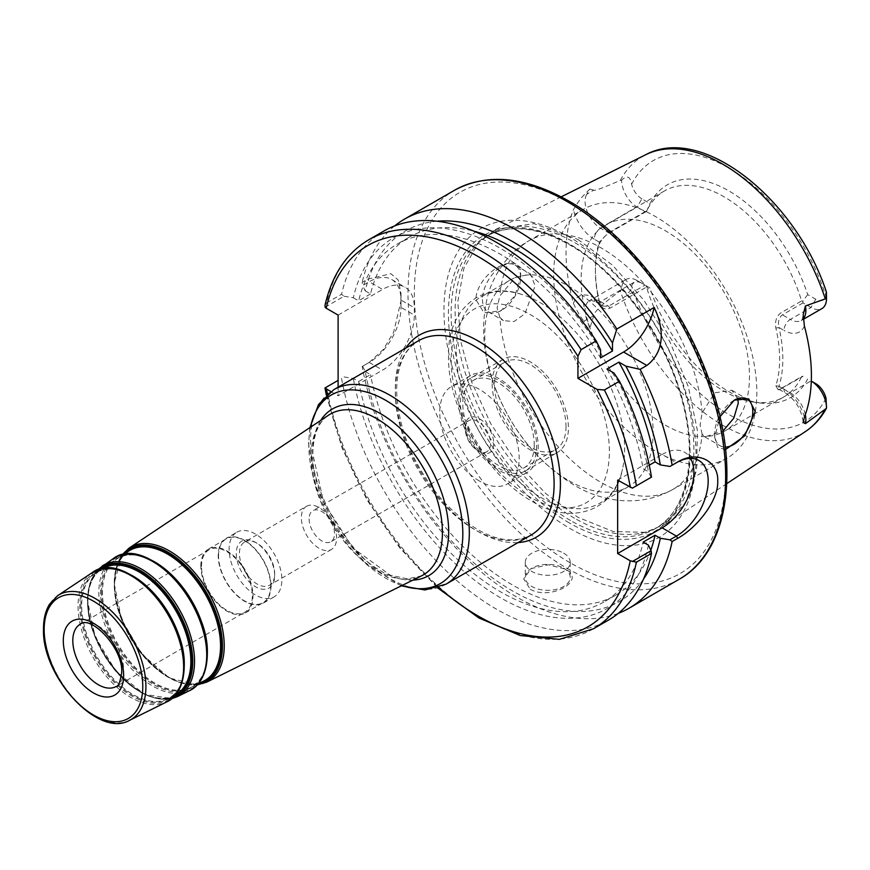 <?xml version="1.0" encoding="UTF-8"?>
<svg xmlns="http://www.w3.org/2000/svg" width="870" height="870" viewBox="0 0 870 870"><rect width="100%" height="100%" fill="white"/><g stroke="black" fill="none" stroke-linecap="round" stroke-linejoin="round"><path stroke-width="0.65" stroke-dasharray="4.35 3.26" d="M577.93 239.446L612.382 265.1L643.92 300.237L669.954 341.899L688.29 386.606L697.414 430.628L696.555 470.289L685.777 502.251L666.007 523.87L645.388 532.342L613.219 531.526L577.93 517.291L545.794 493.638L515.964 461.611L490.658 423.516L471.703 382.137L460.491 340.474L457.827 301.575L463.917 268.264L478.315 242.969L495.965 229.343L533.908 223.633L577.93 239.446M725.558 449.54L717.674 447.506L714.683 437.338L719.958 416.795M775.855 328.088L778.965 327.501A121.289 70.024 60 0 1 778.965 386.258L775.855 385.758A119.049 68.73 60 0 0 775.855 328.088C774.789 321.226 776.486 316.147 780.945 312.852L801.596 300.933A119.049 68.73 -120 0 0 724.057 196.805A119.049 68.73 -120 0 0 664.528 190.911A119.049 68.73 -120 0 0 646.519 211.399L609.99 232.497C605.063 235.455 601.464 239.435 599.191 244.437A119.049 68.73 60 0 0 595.406 271.081A119.049 68.73 60 0 0 599.191 302.108C601.431 308.295 605.031 310.318 609.99 308.165L646.519 287.078A119.049 68.73 -120 0 0 724.057 391.206A119.049 68.73 -120 0 0 754.094 402.147L759.836 402.93A122.942 70.981 -120 0 1 649.955 287.937L637.112 280.531A21.924 12.659 -120 0 0 626.15 279.444A21.924 12.659 -120 0 0 621.615 289.558L620.354 290.852C602.953 303.434 594.101 311.688 593.797 315.614L589.817 328.316C588.207 328.958 586.25 326.533 583.944 321.063A8.983 2.262 -19.4 0 0 586.771 319.671L589.817 328.316M621.615 289.558C627.237 294.734 630.576 293.56 631.631 286.045A15.181 8.765 -120 0 1 641.875 283.272M826.5 402.701L826.402 408.367M805.305 414.642A21.924 12.659 -120 0 0 790.351 392.838L811.003 380.919A21.924 12.659 60 0 1 811.297 381.093L815.766 383.67M804.391 417.1A30.907 17.846 -120 0 0 784 389.173L778.965 386.258L778.857 389.249L780.042 389.292L803.053 376.329M568.958 480.751A119.049 68.73 -120 0 0 628.477 486.645A119.049 68.73 -120 0 0 646.725 391.25A119.049 68.73 -120 0 0 568.958 286.35A119.049 68.73 -120 0 0 509.428 280.455A119.049 68.73 -120 0 0 491.18 375.851A119.049 68.73 -120 0 0 568.958 480.751M540.455 497.216A119.049 68.73 -120 0 0 599.974 503.11A119.049 68.73 -120 0 0 622.485 469.191A119.049 68.73 -120 0 0 540.455 302.803A119.049 68.73 -120 0 0 521.554 294.375A119.049 68.73 -120 0 0 480.925 296.909A119.049 68.73 -120 0 0 462.677 392.305A119.049 68.73 -120 0 0 540.455 497.216M754.094 402.147A119.049 68.73 -120 0 0 783.576 397.101A119.049 68.73 -120 0 0 801.596 376.612L780.945 388.531L782.413 388.259L790.351 392.838A8.983 5.187 -60 0 1 785.86 393.283A8.983 5.187 -60 0 1 784 389.173M775.855 385.758L778.117 389.749L780.945 388.531M665.3 425.125A119.049 68.73 -120 0 0 724.819 431.031A119.049 68.73 -120 0 0 743.067 335.635A119.049 68.73 -120 0 0 665.3 230.724A119.049 68.73 -120 0 0 605.781 224.83A119.049 68.73 -120 0 0 587.533 320.225A119.049 68.73 -120 0 0 665.3 425.125M499.793 317.311L497.074 307.839L499.793 296.039L515.138 277.584L530.439 273.974L535.126 285.795L524.925 313.776L514.072 321.53L503.48 320.66L499.793 317.311A143.659 82.944 -120 0 0 600.952 482.371A143.659 82.944 -120 0 0 672.782 489.484A143.659 82.944 -120 0 0 702.112 434.119L704.841 436.914L722.905 431.161M734.041 400.298A26.959 15.562 120 0 0 733.747 400.472A26.959 15.562 120 0 0 714.683 433.477A26.959 15.562 120 0 0 720.273 445.821A26.959 15.562 120 0 0 725.275 447.082M737.771 398.645L731.8 390.228L714.759 392.838L702.112 412.848L700.089 425.049L702.112 434.119M482.48 299.41A26.959 15.562 120 0 0 488.059 311.754A26.959 15.562 120 0 0 501.533 310.416A26.959 15.562 120 0 0 520.597 277.41A26.959 15.562 120 0 0 515.018 265.067A26.959 15.562 120 0 0 494.247 272.288A26.959 15.562 120 0 0 482.48 299.41M714.683 433.477L714.683 437.338M583.422 209.322A143.659 82.944 60 0 0 561.411 324.434A143.659 82.944 60 0 0 655.251 451.019A143.659 82.944 -120 0 0 727.081 458.142A143.659 82.944 -120 0 0 749.103 343.019A143.659 82.944 -120 0 0 655.251 216.434A143.659 82.944 60 0 0 583.422 209.322L529.123 240.664A143.659 82.944 -120 0 0 499.793 296.039M520.597 277.41L520.597 276.018C523.338 247.624 477.499 270.407 475.792 299.41L483.97 312.819L500.957 310.753L515.094 295.561L520.597 276.018M826.5 293.473L826 296.463A15.181 8.765 -120 0 1 815.766 299.236L807.686 294.571A122.942 70.981 -120 0 0 728.821 190.878A122.942 70.981 -120 0 0 649.955 203.504L641.875 198.838L637.112 207.093A21.924 12.659 60 0 1 621.615 180.166L620.354 180.351C602.953 187.942 594.101 191.204 593.797 190.128L586.771 194.184L589.817 189.051L593.797 190.128M589.817 189.051L583.944 195.076C580.812 198.208 577.299 203.069 573.428 209.67A162.831 94.014 -120 0 0 573.428 303.445C577.234 311.482 580.736 317.354 583.944 321.063M641.875 198.838A15.181 8.765 60 0 1 631.631 184.244C630.304 176.371 626.965 175.011 621.615 180.166M759.836 402.93A122.942 70.981 -120 0 0 807.686 379.005M807.686 294.571L802.749 301.292L803.053 302.901L811.003 307.48A21.924 12.659 -120 0 0 821.954 308.567M803.053 302.901L782.413 314.82C778.9 317.496 777.747 321.715 778.965 327.501L784 330.404A8.983 5.187 -60 0 1 790.351 319.41L782.413 314.82L780.945 312.852M801.596 300.933L802.749 301.292M646.519 211.399L649.955 203.504M599.191 302.108L599.267 300.857A121.289 70.024 60 0 1 595.406 269.243A121.289 70.024 60 0 1 599.267 242.099L594.232 239.185A8.983 5.187 -60 0 1 600.583 228.179L637.112 207.093L645.051 211.682L646.595 211.149M599.191 244.437L599.267 242.099L608.521 232.768L645.051 211.682M609.99 308.165L608.521 306.196L600.583 301.618L637.112 280.531L645.051 285.11L608.521 306.196L603.084 306.099L599.267 300.857L594.232 297.953A30.907 17.846 -120 0 0 573.428 303.445M649.955 287.937L645.051 285.11M802.749 376.155L801.596 376.612M646.519 287.078L646.595 286.002M574.494 518.205A168.834 97.473 60 0 1 469.05 384.105A168.834 97.473 60 0 1 475.618 246.025A168.834 97.473 60 0 1 490.082 234.139A168.834 97.473 60 0 1 574.494 242.502A168.834 97.473 60 0 1 684.788 391.282A168.834 97.473 60 0 1 658.916 526.567A168.834 97.473 60 0 1 641.386 533.147A168.834 97.473 60 0 1 574.494 518.205M569.991 237.401A178.263 102.921 -120 0 0 443.939 310.177A178.263 102.921 -120 0 0 569.991 528.503A178.263 102.921 -120 0 0 696.043 455.728A178.263 102.921 -120 0 0 569.991 237.401M362.181 366.487L369.239 362.409L362.181 366.487A224.612 129.684 -120 0 0 516.78 597.081A224.612 129.684 -120 0 0 618.298 613.339M530.287 589.273C550.906 600.996 587.533 580.083 565.228 569.1L548.176 564.782L531.157 568.599L523.675 578.909L530.287 589.273M338.104 380.386L325.086 387.9M341.551 378.396A224.612 129.684 -120 0 0 452.715 576.919A224.612 129.684 -120 0 0 608.456 620.114M383.833 231.061A224.612 129.684 -120 0 0 341.551 294.277L326.457 302.988A224.612 129.684 60 0 1 368.739 239.783M400.863 297.203L400.994 307.393A44.925 25.937 120 0 1 369.239 362.409L383.289 349.501L393.642 332.286L401.005 300.824L401.005 293.494L398.253 280.053L390.913 273.702L367.749 279.15L362.181 282.358L362.638 285.523L369.239 281.717L367.749 279.15M394.632 225.928A224.612 129.684 -120 0 0 362.181 282.358M400.842 303.63L400.994 300.052A44.925 25.937 120 0 0 391.696 279.487A44.925 25.937 120 0 0 369.239 281.717L382.572 289.416A44.925 25.937 -60 0 1 405.039 287.198A44.925 25.937 -60 0 1 414.337 307.762L414.337 315.092A44.925 25.937 -60 0 1 382.572 370.12L338.104 395.796L338.104 387.183M325.075 305L326.457 302.988M325.086 307.208L344.063 296.246L341.551 294.277M362.638 366.216L365.237 371.566A213.933 123.518 -120 0 0 490.637 576.473A213.933 123.518 -120 0 0 643.539 579.007M436.979 221.23A213.933 123.518 -120 0 0 365.237 290.874L362.638 285.523M617.646 480.153L662.113 454.477L676.403 462.731L669.965 466.45M632.403 488.135L651.5 477.108M330.796 391.576L338.104 395.796M344.063 376.949L353.318 378.439L358.625 381.506A206.647 119.31 -120 0 0 461.252 562.933A206.647 119.31 -120 0 0 603.823 602.029A206.647 119.31 -120 0 0 643.137 542.097M365.237 371.566L370.533 374.622L358.625 381.506M651.086 477.347L648.411 471.779L643.137 468.734A206.647 119.31 -120 0 0 606.988 369.01M613.959 373.034A213.933 123.518 60 0 1 648.411 471.779M648.411 545.142A213.933 123.518 60 0 1 502.131 598.68A213.933 123.518 60 0 1 353.318 378.439M344.063 296.246L353.318 297.747A213.933 123.518 60 0 1 600.572 349.838M649.248 465.2L643.137 468.734M353.318 297.747L358.625 300.813A206.647 119.31 -120 0 1 397.177 244.111A206.647 119.31 -120 0 1 600.572 357.885M650.836 550.177A206.647 119.31 60 0 1 615.742 595.156A206.647 119.31 60 0 1 473.16 556.06A206.647 119.31 60 0 1 370.533 374.622M365.237 290.874L370.533 293.929A206.647 119.31 60 0 1 409.096 237.227A206.647 119.31 60 0 1 474.183 231.268M370.533 293.929L358.625 300.813M338.104 315.092L382.572 289.416M662.113 454.477A44.925 25.937 -60 0 1 684.57 452.248A44.925 25.937 -60 0 1 690.552 458.403M201.503 566.348A35.942 20.749 60 0 1 208.952 549.894A35.942 20.749 60 0 1 236.651 559.53A35.942 20.749 60 0 1 252.333 595.7A35.942 20.749 60 0 1 244.894 612.154A35.942 20.749 60 0 1 217.195 602.518A35.942 20.749 60 0 1 201.503 566.348M200.861 565.979A36.855 21.282 60 0 1 208.495 549.101A36.855 21.282 60 0 1 236.89 558.975A36.855 21.282 60 0 1 252.985 596.07A36.855 21.282 60 0 1 245.351 612.937A36.855 21.282 60 0 1 216.945 603.073A36.855 21.282 60 0 1 200.861 565.979M218.533 555.778A36.855 21.282 60 0 1 226.167 538.9A36.855 21.282 60 0 1 254.562 548.774A36.855 21.282 60 0 1 270.657 585.869A36.855 21.282 60 0 1 263.023 602.736A36.855 21.282 60 0 1 234.617 592.861A36.855 21.282 60 0 1 218.533 555.778M270.972 586.054A37.312 21.543 60 0 1 263.251 603.138A37.312 21.543 60 0 1 234.498 593.144A37.312 21.543 60 0 1 218.207 555.593A37.312 21.543 -120 0 1 225.939 538.508A37.312 21.543 -120 0 1 254.692 548.502A37.312 21.543 -120 0 1 270.972 586.054M236.825 532.222A37.312 21.543 -120 0 1 265.578 542.217A37.312 21.543 -120 0 1 281.869 579.768A37.312 21.543 60 0 1 274.137 596.842A37.312 21.543 60 0 1 245.383 586.848A37.312 21.543 60 0 1 229.104 549.296A37.312 21.543 -120 0 1 236.825 532.222L225.939 538.508M236.281 553.45A27.155 15.682 -120 0 0 255.486 586.706A27.155 15.682 -120 0 0 274.692 575.625A27.155 15.682 -120 0 0 255.486 542.358A27.155 15.682 -120 0 0 236.281 553.45M306.512 506.286A24.936 14.398 60 0 1 325.728 512.963A24.936 14.398 60 0 1 336.614 538.051A24.936 14.398 -120 0 1 331.448 549.459A24.936 14.398 -120 0 1 312.232 542.782A24.936 14.398 -120 0 1 301.357 517.693A24.936 14.398 60 0 1 306.512 506.286L244.59 542.032A24.936 14.398 60 0 0 239.424 553.45A24.936 14.398 -120 0 0 250.31 578.539A24.936 14.398 -120 0 0 269.526 585.216A24.936 14.398 -120 0 0 274.692 573.808L274.692 575.625M244.59 542.032A24.936 14.398 60 0 1 257.052 543.271A24.936 14.398 60 0 1 274.692 573.808M309.111 518.89A17.976 10.375 -120 0 0 316.963 536.986A17.976 10.375 -120 0 0 330.807 541.792A17.976 10.375 -120 0 0 334.537 533.571A17.976 10.375 -120 0 0 326.685 515.486A17.976 10.375 -120 0 0 312.841 510.668A17.976 10.375 -120 0 0 309.111 518.89M465.178 426.974A20.195 11.658 -120 0 0 479.457 451.715A20.195 11.658 -120 0 0 493.747 443.472A20.195 11.658 -120 0 0 479.457 418.731A20.195 11.658 -120 0 0 465.178 426.974L465.178 428.79A17.976 10.375 -120 0 0 477.891 450.801A17.976 10.375 -120 0 0 486.874 451.693A17.976 10.375 -120 0 0 490.593 443.472A17.976 10.375 60 0 0 482.752 425.376A17.976 10.375 60 0 0 468.897 420.569L312.841 510.668M465.178 428.79A17.976 10.375 60 0 1 468.897 420.569M479.457 481.066A56.158 32.418 60 0 1 442.776 431.585A56.158 32.418 60 0 1 451.389 386.595A56.158 32.418 60 0 1 479.457 389.368A56.158 32.418 -120 0 1 516.149 438.85A56.158 32.418 -120 0 1 507.536 483.85A56.158 32.418 -120 0 1 479.457 481.066M526.6 472.845A56.158 32.418 -120 0 1 498.521 470.072A56.158 32.418 60 0 1 461.839 420.58A56.158 32.418 60 0 1 470.442 375.59A56.158 32.418 60 0 1 498.521 378.363A56.158 32.418 -120 0 1 535.202 427.855A56.158 32.418 -120 0 1 526.6 472.845L507.536 483.85M534.256 444.853A50.536 29.178 60 0 1 523.794 467.984A50.536 29.178 60 0 1 484.84 454.444A50.536 29.178 60 0 1 462.786 403.582A50.536 29.178 60 0 1 473.247 380.451A50.536 29.178 60 0 1 512.191 393.99A50.536 29.178 60 0 1 534.256 444.853M566.022 426.507A50.536 29.178 60 0 1 555.549 449.649A50.536 29.178 60 0 1 516.606 436.109A50.536 29.178 60 0 1 494.551 385.247A50.536 29.178 60 0 1 505.013 362.105A50.536 29.178 60 0 1 543.957 375.644A50.536 29.178 60 0 1 566.022 426.507M563.64 568.186A22.457 12.963 180 0 1 570.22 577.354A22.457 12.963 180 0 1 556.354 589.338A22.457 12.963 180 0 1 531.874 586.521A22.457 12.963 180 0 1 525.295 577.354A22.457 12.963 180 0 1 531.874 568.186A22.457 12.963 180 0 1 563.64 568.186L565.228 569.1M563.64 553.146A22.457 12.963 180 0 1 570.22 562.314A22.457 12.963 180 0 1 556.354 574.298A22.457 12.963 180 0 1 531.874 571.492A22.457 12.963 180 0 1 525.295 562.314A22.457 12.963 180 0 1 539.161 550.34A22.457 12.963 180 0 1 563.64 553.146M492.17 383.866A53.907 31.124 -120 0 0 515.692 438.121A53.907 31.124 -120 0 0 557.235 452.563A53.907 31.124 -120 0 0 568.404 427.888A53.907 31.124 -120 0 0 544.87 373.632A53.907 31.124 -120 0 0 503.328 359.19A53.907 31.124 -120 0 0 492.17 383.866M471.562 377.536A53.907 31.124 -120 0 1 513.104 391.978A53.907 31.124 -120 0 1 536.638 446.223A53.907 31.124 60 0 1 525.469 470.898A53.907 31.124 60 0 1 483.937 456.456A53.907 31.124 60 0 1 460.404 402.212A53.907 31.124 -120 0 1 471.562 377.536L503.328 359.19M805.511 431.487A159.884 92.307 60 0 1 722.785 425.289A159.884 92.307 60 0 1 620.354 290.852M826 398.264A150.912 87.13 60 0 1 728.821 414.479A150.912 87.13 60 0 1 631.631 286.045M804.391 326.032A30.907 17.846 60 0 1 784 330.404M702.112 412.848A143.659 82.944 -120 0 0 600.952 247.787A143.659 82.944 -120 0 0 529.123 240.664C506.46 252.789 491.017 279.64 487.08 298.714C481.371 323.76 482.763 349.729 491.256 376.612C506.829 424.168 534.419 460.317 574.004 485.047C600.267 500.957 638.352 508.754 672.782 489.484L727.081 458.142M620.354 180.351A159.884 92.307 60 0 1 645.725 154.719M593.797 315.614L586.771 319.671A21.924 12.659 -120 0 1 589.621 300.531C591.111 301.216 586.565 298.443 596.091 302.064A8.983 5.187 -60 0 1 594.232 297.953M603.084 306.099L596.091 302.064A8.983 5.187 -60 0 0 600.583 301.618A21.924 12.659 -120 0 0 589.621 300.531L626.15 279.444M631.631 184.244A150.912 87.13 60 0 1 728.821 168.03A150.912 87.13 60 0 1 826 296.463M815.766 299.236L811.003 307.48L790.351 319.41A21.924 12.659 60 0 0 801.313 320.486C801.498 319.007 801.542 323.792 803.217 314.625M803.282 318.844A21.924 12.659 60 0 1 801.313 320.486L803.314 319.333M609.99 232.497L608.521 232.768L600.583 228.179A21.924 12.659 60 0 1 586.771 194.184A8.983 6.982 -149.4 0 1 583.944 195.076M594.232 239.185A30.907 17.846 60 0 1 573.428 209.67M570.513 520.499A168.834 97.473 60 0 1 460.219 371.729A168.834 97.473 60 0 1 486.102 236.433A168.834 97.473 60 0 1 570.513 244.796A168.834 97.473 60 0 1 680.808 393.577A168.834 97.473 60 0 1 654.936 528.862A168.834 97.473 60 0 1 570.513 520.499M569.263 522.903A170.879 98.658 60 0 1 448.431 313.613A170.879 98.658 60 0 1 569.263 243.85A170.879 98.658 60 0 1 690.084 453.139A170.879 98.658 60 0 1 569.263 522.903M569.991 562.683A220.121 127.085 60 0 1 414.337 293.092A220.121 127.085 60 0 1 569.991 203.221A220.121 127.085 60 0 1 725.645 472.812A220.121 127.085 60 0 1 569.991 562.683M679.122 579.311A224.612 129.684 60 0 1 566.816 568.186A224.612 129.684 60 0 1 420.079 370.25A224.612 129.684 60 0 1 454.51 190.258M593.362 628.825A224.612 129.684 60 0 1 437.61 585.64A224.612 129.684 60 0 1 326.457 387.106M327.218 394.36A220.121 127.085 -120 0 0 438.73 587.5M405.768 348.12A116.732 67.392 -120 0 0 395.328 388.488A116.732 67.392 -120 0 0 518.052 542.586M369.239 362.409L382.572 370.12M400.994 293.494L400.994 300.052L414.337 307.762M400.994 300.824L400.994 307.393L414.337 315.092M395.328 392.12A112.284 64.826 -120 0 0 444.342 505.111A112.284 64.826 -120 0 0 530.863 535.191C506.383 547.187 477.358 536.105 443.776 501.914C413.75 466.885 398.036 429.682 396.633 390.304C397.133 365.596 404.452 349.066 418.59 340.714A112.284 64.826 -120 0 0 395.328 392.12M446.06 584.151A112.284 64.826 60 0 1 359.538 554.07A112.284 64.826 60 0 1 310.525 441.079A112.284 64.826 60 0 1 333.786 389.673M401.918 585.553A108.913 62.879 60 0 1 308.785 444.831A108.913 62.879 60 0 1 310.492 427.213M320.747 420.373A96.244 55.56 -120 0 0 312.58 452.998A96.244 55.56 -120 0 0 412.956 580.094M311.079 456.598A92.883 53.625 -120 0 0 350.501 548.872A92.883 53.625 -120 0 0 421.439 575.896L407.508 578.854L390.304 575.211L352.926 547.98L323.694 502.371L312.808 453.999C313.276 434.706 318.55 421.754 328.621 415.131A92.883 53.625 -120 0 0 311.079 456.598M206.712 682.134A77.517 44.751 60 0 1 147.508 659.59A77.517 44.751 60 0 1 114.612 582.574A77.517 44.751 60 0 1 129.26 547.969M177.491 696.598A75.429 43.543 60 0 1 119.886 674.652A75.429 43.543 60 0 1 87.87 599.724A75.429 43.543 60 0 1 102.116 566.044M113.252 558.627A76.277 44.044 -120 0 0 98.843 592.688A76.277 44.044 -120 0 0 131.218 668.475A76.277 44.044 -120 0 0 189.475 690.66M92.155 572.688A74.657 43.108 -120 0 0 78.05 606.02A74.657 43.108 -120 0 0 109.74 680.188A74.657 43.108 -120 0 0 166.757 701.905M129.641 720.273A72.003 41.564 60 0 1 74.646 699.328A72.003 41.564 60 0 1 44.087 627.792A72.003 41.564 60 0 1 57.692 595.645M197.805 684.255A76.516 44.185 60 0 1 142.517 654.849A76.516 44.185 60 0 1 114.231 583.607A76.516 44.185 60 0 1 122.964 554.614M131.642 554.321A75.451 43.565 -120 0 0 100.572 592.361A75.451 43.565 -120 0 0 153.925 684.777A75.451 43.565 -120 0 0 207.277 653.968M101.605 592.492A74.57 43.054 60 0 1 154.338 562.042A74.57 43.054 60 0 1 207.06 653.37A74.57 43.054 60 0 1 154.338 683.82A74.57 43.054 60 0 1 101.605 592.492M207.321 654.729A74.157 42.815 60 0 1 190.584 687.572A74.157 42.815 60 0 1 133.947 665.996A74.157 42.815 60 0 1 102.475 592.329A74.157 42.815 60 0 1 116.482 559.214A74.157 42.815 60 0 1 153.283 561.139M114.361 584.705A75.081 43.348 60 0 1 128.553 551.178C119.473 557.452 114.818 568.512 114.601 584.346C112.099 634.567 173.358 700.209 203.58 681.134A75.081 43.348 60 0 1 146.236 659.297A75.081 43.348 60 0 1 114.361 584.705M199.85 682.983A75.581 43.641 60 0 1 143.974 656.295A75.581 43.641 60 0 1 114.557 584.183A75.581 43.641 60 0 1 125.084 553.494M173.032 697.566A74.428 42.967 60 0 1 117.341 672.771A74.428 42.967 60 0 1 87.489 600.757A74.428 42.967 60 0 1 99.049 569.426M174.609 695.978A73.493 42.434 60 0 1 118.679 673.989A73.493 42.434 60 0 1 87.816 601.333A73.493 42.434 60 0 1 101.214 568.85M175.435 695.032A72.993 42.141 60 0 1 174.359 695.598A72.993 42.141 60 0 1 118.603 674.37A72.993 42.141 60 0 1 87.62 601.844A72.993 42.141 60 0 1 101.409 569.252A72.993 42.141 60 0 1 102.442 568.61M184.233 666.703A72.525 41.88 60 0 1 167.867 698.806A72.525 41.88 60 0 1 112.469 677.708A72.525 41.88 60 0 1 81.682 605.65A72.525 41.88 60 0 1 95.385 573.276A72.525 41.88 60 0 1 131.37 575.146M80.823 605.814A72.939 42.119 60 0 1 132.392 576.038A72.939 42.119 60 0 1 183.972 665.376A72.939 42.119 60 0 1 132.392 695.152A72.939 42.119 60 0 1 80.823 605.814M110.164 568.469A73.83 42.619 -120 0 0 79.79 605.694A73.83 42.619 -120 0 0 131.99 696.109A73.83 42.619 -120 0 0 184.201 665.974M208.952 549.894L80.257 624.192A35.942 20.749 60 0 1 107.956 633.828A35.942 20.749 60 0 1 123.649 669.998A35.942 20.749 60 0 1 116.199 686.452L244.894 612.154M530.287 497.216A111.86 64.587 60 0 1 451.193 360.213A111.86 64.587 60 0 1 530.287 314.548A111.86 64.587 -120 0 1 609.381 451.541A111.86 64.587 -120 0 1 530.287 497.216M726.765 483.633L665.974 523.892M778.857 389.249L785.86 393.283C795.811 400.254 801.596 409.987 803.206 422.483M628.477 486.645L599.974 503.11M783.576 397.101L724.819 431.031M509.428 280.455L480.925 296.909M664.528 190.911L605.781 224.83M704.841 436.914L720.273 445.821M488.059 311.754L503.48 320.66M733.747 400.472L734.323 400.135M731.8 390.228L747.221 399.134M515.018 265.067L530.439 273.974M501.533 310.416L500.957 310.753M561.193 196.848L495.922 229.365M595.406 271.081L595.406 269.243M778.117 389.749L780.042 389.292M475.618 246.025L478.293 243.002M490.082 234.139L486.102 236.433C509.07 223.829 536.91 226.646 569.622 244.883C615.416 270.7 660.025 329.545 678.589 388.781C699.458 451.78 689.083 510.364 654.936 528.862L658.916 526.567M641.386 533.147L645.344 532.342M326.348 395.143L342.095 448.061L367.096 500.098L399.656 547.763L437.61 587.87M615.742 595.156L603.823 602.029M409.096 237.227L397.177 244.111M391.696 279.487L405.039 287.198M698.871 460.502L684.57 452.248M401.298 585.858L366.835 564.663L336.647 529.428L315.951 486.58L308.556 443.83L309.927 427.583M197.229 684.886L169.4 678.034L141.788 654.001L121.561 619.32L114.144 583.281L122.126 554.799M123.562 554.505L116.482 559.214C144.909 535.507 209.681 601.627 207.038 653.261C206.745 670.542 201.253 681.982 190.584 687.572L198.208 683.798M97.483 569.959L89.958 583.009L87.402 600.43L95.145 636.796L116.091 671.379L144.235 694.227L171.781 698.654M174.359 695.598C144.996 714.139 85.423 650.325 87.859 601.496C88.066 586.108 92.59 575.353 101.409 569.252L95.385 573.276C123.17 550.09 186.539 614.753 183.961 665.267C183.657 682.167 178.296 693.346 167.867 698.806L174.359 695.598M208.495 549.101L226.167 538.9M274.137 596.842L263.251 603.138M257.052 543.271L255.486 542.358M331.448 549.459L269.526 585.216M486.874 451.693L330.807 541.792M477.891 450.801L479.457 451.715M470.442 375.59L451.389 386.595M523.794 467.984L555.549 449.649M473.247 380.451L505.013 362.105M521.554 294.375C482.252 280.499 447.887 309.274 448.594 353.785C446.321 405.79 486.025 475.825 532.146 501.327C570.992 525.937 614.677 511.158 622.485 469.191M245.351 612.937L263.023 602.736M531.874 568.186L531.157 568.599M570.22 562.314L570.22 577.354M525.295 562.314L525.295 577.354M525.469 470.898L557.235 452.563"/><path stroke-width="1.3" d="M825.217 409.128A159.884 92.307 60 0 1 805.511 431.487C814.113 425.734 821.073 418.035 826.402 408.367L805.413 423.668L803.206 422.483L804.391 417.1A161.711 93.362 -120 0 0 804.391 326.032L803.217 314.625L805.413 305.968A21.924 12.659 60 0 1 803.282 318.844M803.314 319.333L821.954 308.567A21.924 12.659 -120 0 0 826.5 298.453L805.413 305.968M719.958 416.795L734.323 400.135L748.711 398.841L755.214 411.477L744.698 435.903L725.558 449.54M815.766 383.67L811.297 381.093L815.766 383.67A15.181 8.765 60 0 1 826 398.264L826.5 407.769M811.297 381.093A21.924 12.659 60 0 1 826.5 407.845M725.275 447.082A26.959 15.562 120 0 0 752.8 411.477A26.959 15.562 120 0 0 747.221 399.134A26.959 15.562 120 0 0 734.041 400.298M722.905 431.161L733.823 418.111L738.282 403.082L737.771 398.645M826.5 298.453C826.424 290.069 826.261 289.405 826 296.463M825.217 298.627A159.884 92.307 60 0 0 722.785 164.191A159.884 92.307 60 0 0 645.725 154.719C702.568 123.91 796.05 199.774 826.25 291.548L826.5 298.53M474.183 231.268A206.647 119.31 60 0 1 612.48 351.001L600.572 357.885L600.572 349.838L596.211 340.931L581.106 349.642L577.93 356.232L577.93 378.363L623.562 352.024A44.925 25.937 120 0 0 654.175 307.469L616.841 329.023A224.612 129.684 -120 0 0 516.78 230.278A224.612 129.684 -120 0 0 404.474 219.153A224.612 129.684 -120 0 0 394.632 225.928M654.175 307.469C660.982 321.367 668.682 348.631 646.845 365.465L640.124 369.348L625.878 366.15L618.907 362.127L606.988 369.01L613.959 373.034L619.494 381.256L604.389 389.978A224.612 129.684 60 0 1 636.394 485.83L632.403 488.135L617.646 480.153L617.646 553.516L662.113 527.84A44.925 25.937 -60 0 0 690.552 458.403M676.403 462.731L677.697 461.992C698.621 449.475 718.837 462.351 717.707 481.066C718.837 499.054 698.621 526.687 677.697 538.323L672.129 541.531L669.965 539.813L676.403 536.094A44.925 25.937 -60 0 0 705.755 496.498A44.925 25.937 -60 0 0 698.871 460.502A44.925 25.937 -60 0 0 676.403 462.731L672.129 465.2A224.612 129.684 -120 0 0 640.124 369.348M618.298 613.339A224.612 129.684 -120 0 0 629.086 608.206A224.612 129.684 -120 0 0 672.129 541.531M608.456 620.114A224.612 129.684 -120 0 0 651.5 553.45L636.394 562.161A224.612 129.684 60 0 1 593.362 628.825L608.456 620.114M619.494 381.256A224.612 129.684 -120 0 1 651.5 477.108L636.394 485.83M596.211 340.931A224.612 129.684 -120 0 0 383.833 231.061L368.739 239.783A224.612 129.684 60 0 1 581.106 349.642M438.73 587.5A220.121 127.085 -120 0 0 630.25 560.791L636.394 562.161M326.348 395.143L324.967 387.976L330.796 391.576M338.104 380.386L325.086 387.9M577.93 356.232A220.121 127.085 -120 0 0 326.196 308.219L325.086 307.208L325.075 305C332.133 274.637 346.695 252.898 368.739 239.783M672.129 465.2L669.965 466.45L660.319 464.906A213.933 123.518 -120 0 0 625.878 366.15M643.539 579.007A213.933 123.518 -120 0 0 660.319 538.269L669.965 539.813M616.841 329.023L612.48 342.954A213.933 123.518 -120 0 0 436.979 221.23M632.403 561.498L651.086 550.71L651.5 553.45M630.25 560.791L617.646 553.516M660.319 538.269L655.045 535.224L643.137 542.097L648.411 545.142L651.086 550.71M338.104 387.183L338.104 315.092L326.196 308.219M630.25 487.428A220.121 127.085 -120 0 0 597.103 389.434L577.93 378.363M597.103 389.434L604.389 389.978M660.319 464.906L655.045 461.861L649.248 465.2M655.045 535.224A206.647 119.31 60 0 1 650.836 550.177M618.907 362.127A206.647 119.31 60 0 1 655.045 461.861M612.48 342.954L612.48 351.001M805.413 423.668A21.924 12.659 -120 0 0 805.305 414.642M679.122 579.311C727.864 552.341 740.446 471.671 711.671 387.411C686.658 310.503 628.988 235.041 569.067 201.166C525.262 176.436 487.08 172.804 454.51 190.258A224.612 129.684 60 0 1 566.816 201.383A224.612 129.684 60 0 1 713.552 399.319A224.612 129.684 60 0 1 679.122 579.311L629.086 608.206M326.196 388.912A220.121 127.085 -120 0 0 327.218 394.36M662.113 527.84L676.403 536.094L677.697 538.323M518.052 542.586A116.732 67.392 -120 0 0 560.41 483.796A116.732 67.392 -120 0 0 498.63 355.873A116.732 67.392 -120 0 0 405.768 348.12M623.562 352.024L646.845 365.465M446.06 584.151L530.863 535.191A112.284 64.826 -120 0 0 554.114 483.796A112.284 64.826 -120 0 0 505.111 370.794A112.284 64.826 -120 0 0 418.59 340.714L333.786 389.673A112.284 64.826 60 0 1 420.308 419.753A112.284 64.826 60 0 1 469.321 532.755A112.284 64.826 60 0 1 446.06 584.151L425.017 589.969L401.298 585.858M310.492 427.213A108.913 62.879 60 0 1 393.903 405.54A108.913 62.879 60 0 1 462.818 533.756A108.913 62.879 60 0 1 401.918 585.553M412.956 580.094A96.244 55.56 -120 0 0 448.681 531.57A96.244 55.56 -120 0 0 397.296 425.724A96.244 55.56 -120 0 0 320.747 420.373M421.439 575.896A92.883 53.625 -120 0 0 442.428 532.44A92.883 53.625 -120 0 0 400.755 437.784A92.883 53.625 -120 0 0 328.621 415.131L129.26 547.969A77.517 44.751 60 0 1 189.453 566.87A77.517 44.751 60 0 1 224.232 645.866A77.517 44.751 60 0 1 206.712 682.134L421.439 575.896M102.116 566.044A75.429 43.543 60 0 1 160.689 584.444A75.429 43.543 60 0 1 194.532 661.309A75.429 43.543 60 0 1 177.491 696.598L189.475 690.66A76.277 44.044 -120 0 0 206.723 654.969A76.277 44.044 -120 0 0 172.488 577.234A76.277 44.044 -120 0 0 113.252 558.627L97.483 569.959M183.635 666.975A74.657 43.108 -120 0 0 150.14 590.893A74.657 43.108 -120 0 0 92.155 572.688L57.692 595.645A72.003 41.564 60 0 1 113.611 613.209A72.003 41.564 60 0 1 145.91 686.582A72.003 41.564 60 0 1 129.641 720.273L166.757 701.905A74.657 43.108 -120 0 0 183.635 666.975M122.964 554.614A76.516 44.185 60 0 1 183.711 563.814A76.516 44.185 60 0 1 222.448 646.084A76.516 44.185 60 0 1 197.805 684.255M207.277 653.968A75.451 43.565 -120 0 0 131.642 554.321M153.283 561.139A74.157 42.815 60 0 1 207.343 652.87A74.157 42.815 60 0 1 207.321 654.729M123.562 554.505L128.553 551.178A75.081 43.348 60 0 1 186.865 569.491A75.081 43.348 60 0 1 220.556 646.008A75.081 43.348 60 0 1 203.58 681.134L198.208 683.798M125.084 553.494A75.581 43.641 60 0 1 184.766 566.131A75.581 43.641 60 0 1 221.448 645.899A75.581 43.641 60 0 1 199.85 682.983M99.049 569.426A74.428 42.967 60 0 1 157.568 583.879A74.428 42.967 60 0 1 192.749 661.526A74.428 42.967 60 0 1 173.032 697.566M101.214 568.85A73.493 42.434 60 0 1 158.438 586.097A73.493 42.434 60 0 1 191.748 661.341A73.493 42.434 60 0 1 174.609 695.978M102.442 568.61A72.993 42.141 60 0 1 158.797 587.783A72.993 42.141 60 0 1 190.856 661.45A72.993 42.141 60 0 1 175.435 695.032M131.37 575.146A72.525 41.88 60 0 1 184.255 664.876A72.525 41.88 60 0 1 184.233 666.703M184.201 665.974A73.83 42.619 -120 0 0 110.164 568.469M142.767 686.539A69.72 40.248 60 0 1 93.471 714.999A69.72 40.248 60 0 1 44.163 629.608A69.72 40.248 60 0 1 93.471 601.148A69.72 40.248 60 0 1 142.767 686.539M123.649 675.49A42.673 24.643 60 0 1 93.471 692.911A42.673 24.643 60 0 1 63.292 640.646A42.673 24.643 60 0 1 93.471 623.225A42.673 24.643 60 0 1 123.649 675.49M116.199 686.452A35.942 20.749 60 0 1 88.501 676.816A35.942 20.749 60 0 1 72.808 640.646A35.942 20.749 60 0 1 80.257 624.192C90.502 614.698 123.507 647.998 121.669 672.749C119.864 683.07 118.037 687.637 116.199 686.452M805.511 431.487L726.765 483.633M645.725 154.719L561.193 196.848M454.51 190.258L404.474 219.153M437.61 587.87L478.815 617.928L520.282 635.535L559.366 639.352L593.362 628.825M309.927 427.583L318.529 404.506L333.786 389.673M122.126 554.799L129.26 547.969M197.229 684.886L206.712 682.134M113.252 558.627C144.801 533.854 209.703 601.431 207.321 654.186C206.94 676.381 197.599 687.148 189.475 690.66M171.781 698.654L177.491 696.598M166.757 701.905C174.718 698.469 183.864 687.92 184.233 666.192C186.561 614.568 123.061 548.437 92.155 572.688M57.692 595.645L49.536 604.215C45.523 610.794 43.511 618.951 43.5 628.673C41.499 676.501 98.31 738.717 129.641 720.273"/></g></svg>
